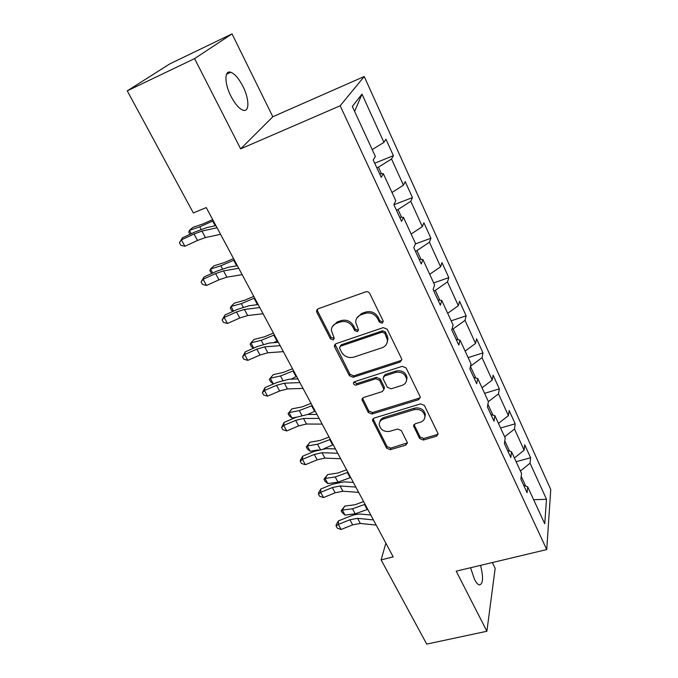 <?xml version="1.0" encoding="UTF-8"?>
<svg xmlns="http://www.w3.org/2000/svg" width="678" height="678" viewBox="0 0 678 678"><rect width="100%" height="100%" fill="white"/><g stroke="black" fill="none" stroke-linecap="round" stroke-linejoin="round"><path stroke-width="1.02" d="M382.07 323.228L383.265 321.508L383.078 320.804L369.722 293.464C368.79 291.947 367.459 291.396 365.747 291.82L318.101 308.787L316.499 310.999L316.804 312.236L330.449 338.822L333.144 339.932L334.271 338.39L331.364 330.44C331.483 326.999 333.212 324.618 336.551 323.296L340.466 321.931C345.805 320.652 349.95 322.372 352.916 327.084L354.653 330.533L357.374 331.661L358.535 330.025L355.696 322.321C355.747 318.702 357.526 316.185 361.035 314.778L365.035 313.389C370.468 312.083 374.654 313.821 377.604 318.592L379.324 322.092L382.07 323.228M356.704 318.262L361.637 313.465L365.62 312.075C371.036 310.77 375.222 312.499 378.163 317.262L379.866 320.753L382.612 321.889L383.265 321.499M317.236 309.304L317.507 310.939L331.11 337.466L334.271 338.339M332.491 326.44L337.203 321.965L341.11 320.609C346.433 319.33 350.577 321.041 353.526 325.745L355.255 329.186L357.967 330.313L358.526 330.008M470.557 567.749L474.447 579.249C476.142 582.555 477.753 584.453 479.278 584.945C483.151 584.216 483.575 577.681 480.558 565.359M242.944 86.403C238.919 78.614 234.859 73.902 230.783 72.266C224.308 69.775 224.308 83.47 230.995 96.31C235.071 104.056 239.088 108.683 243.046 110.2C249.58 112.573 249.411 98.971 242.944 86.403M419.606 438.496L423.335 440.039L436.463 436.217L438.166 433.903L424.411 405.436L420.614 403.868L374.078 418.089L372.468 420.224L386.579 448.158L390.257 449.684L405.732 445.175L407.376 442.988L407.139 442.149L401.3 430.555L397.579 429.013L389.85 431.318C384.053 432.098 380.511 429.886 379.222 424.708C379.231 421.902 380.68 419.987 383.57 418.953L414.182 409.639C419.919 408.792 423.496 410.91 424.911 416.004C425.004 419.029 423.496 421.097 420.377 422.199L415.241 423.733L413.563 425.996L419.606 438.496L420.029 436.954L423.75 438.488L436.852 434.666L438.149 433.793M456.209 571.164L486.889 631.26L426.716 644.1L381.129 559.892L393.198 556.875L206.256 207.587L193.332 212.943L127.252 90.86L194.578 58.613L240.648 148.863L340.17 105.776L546.739 549.578L456.209 571.164M400.139 362.035L401.842 359.628L401.588 358.713L387.197 329.237L383.282 327.618L335.974 343.687L334.364 345.882L334.661 347.026L349.382 375.697L353.17 377.265L400.139 362.035L400.622 360.62L401.851 359.789M406.097 367.934L420.046 396.494L420.284 397.333L418.58 399.698L371.993 414.021L368.264 412.478L361.925 399.647L363.535 397.494L382.29 391.587L383.943 389.333L379.646 380.341L375.841 378.765L356.264 385.045C354.696 385.274 353.755 384.663 353.424 383.223L354.552 381.706L402.24 366.332L406.097 367.934M340.17 105.776L364.222 76.504L550.748 489.491L546.739 549.578M516.128 461.718L530.603 457.752L524.721 444.819L524.128 450.175L514.509 429.038L515.187 423.809L509.136 410.495L508.407 415.639L498.5 393.884L499.322 388.875L493.092 375.163L492.211 380.087L482.007 357.679L482.982 352.899L476.566 338.771L475.532 343.458L465.015 320.363L466.15 315.829L459.54 301.278L458.336 305.71L447.497 281.895L448.802 277.633L441.988 262.623L440.607 266.785L429.42 242.216L430.911 238.241L423.886 222.757L422.326 226.621L410.775 201.273L412.453 197.603L405.198 181.628L403.444 185.179L391.528 158.999L393.409 155.652L385.918 139.16L383.951 142.38L361.976 94.115L352.331 106.463L375.375 156.44L373.205 159.991L381.231 177.331L383.299 173.644L379.621 173.856M530.603 457.752L530.052 463.184L546.502 499.296L544.739 523.78L527.687 486.796L527.094 492.72L520.89 479.295L521.535 473.456L511.551 451.785L510.805 457.497L504.407 443.658L505.212 438.039L494.915 415.707L494.008 421.182L487.414 406.919L488.372 401.529L477.753 378.502L476.685 383.731L469.879 369.01L471.015 363.883L460.057 340.119L458.811 345.085L451.785 329.889L453.107 325.033L441.793 300.507L440.361 305.185L433.106 289.489L434.615 284.93L422.936 259.598L421.301 263.971L413.8 247.758L415.512 243.504L403.444 217.333L401.596 221.375L393.842 204.612L395.783 200.696L383.299 173.644M509.542 451.133L504.805 440.87M514.399 457.981L524.128 450.175M504.644 436.818L514.509 429.038M511.551 451.785L507.559 450.48M492.923 415.139L487.889 404.241M498.457 423.403L508.407 415.639M488.355 401.664L498.5 393.884M494.915 415.707L490.957 414.572M475.786 378.027L470.447 366.459M482.041 387.791L492.211 380.087M470.498 366.239L482.007 357.679M477.753 378.502L473.837 377.553M458.108 339.746L453.116 328.932L451.938 329.322M465.125 351.102L475.532 343.458M453.116 328.932L465.015 320.363M460.057 340.119L456.175 339.373M439.861 300.244L435.31 290.379L433.759 290.921M447.683 313.287L458.336 305.71M435.31 290.379L447.497 281.895M441.793 300.507L437.954 299.981M421.03 259.445L416.945 250.614L415.385 251.182M429.699 274.276L440.607 266.785M416.945 250.614L429.42 242.216M422.936 259.598L419.14 259.301M401.571 217.307L397.994 209.561L396.418 210.172M411.148 234.037L422.326 226.621M397.994 209.561L410.775 201.273M403.444 217.333L399.706 217.282M381.451 173.746L378.417 167.178L376.824 167.813M391.994 192.493L403.444 185.179M378.417 167.178L391.528 158.999M372.214 149.584L383.951 142.38M354.628 111.446L361.976 94.115M240.648 148.863L272.819 116.752L232.029 33.9L194.578 58.613M232.029 33.9L169.839 63.868L127.252 90.86M486.889 631.26L495.169 568.325L492.33 562.554M272.819 116.752L364.222 76.504M385.85 543.146L381.129 559.892M525.67 486.058L521.212 476.397M533.645 499.711L546.502 499.296M520.407 471.015L530.052 463.184M527.687 486.796L523.67 485.321M374.705 163.228L393.409 155.652M393.91 204.756L412.453 197.603M415.326 243.961L430.911 238.241M433.691 282.921L448.802 277.633M451.167 320.83L466.15 315.829M468.125 357.611L482.982 352.899M484.592 393.325L499.322 388.875M500.584 428.013L515.187 423.809M335.025 344.263L349.984 374.273L353.763 375.841L400.622 360.62M384.807 333.279L382.07 332.144L340.576 346.178L339.449 347.721L341.475 352.068C344.399 356.645 348.484 358.34 353.738 357.145L382.019 347.755C385.663 346.339 387.469 343.771 387.435 340.042L384.807 333.279L385.341 331.923L382.612 330.788L382.07 332.144M340.025 346.475L341.212 344.805L382.612 330.788M387.197 342.475L387.96 338.669L387.121 335.559L386.596 336.924M385.341 331.923L387.121 335.559M362.493 398.139L368.815 410.987L372.536 412.529L419.012 398.215L420.284 397.35M383.943 389.401L384.206 386.926L380.18 378.909L376.383 377.332L356.848 383.604L356.264 385.045M354.035 381.968L356.848 383.604M402.046 385.367C405.13 384.223 406.647 382.112 406.58 379.036C405.173 373.705 401.529 371.493 395.655 372.417L384.697 375.926L383.028 378.222L383.29 379.18L387.316 387.231L391.121 388.808L402.046 385.367M406.503 380.587L407.054 377.587C405.647 372.264 402.012 370.061 396.155 370.985L395.655 372.417M383.553 376.671L385.223 374.493L396.155 370.985M414.012 424.53L420.029 436.954M424.894 417.241L425.335 414.487C423.92 409.402 420.352 407.292 414.622 408.139L414.182 409.639M379.833 421.911C380.307 419.724 381.722 418.241 384.079 417.445L414.622 408.139M373.01 418.75L387.079 446.607L390.748 448.133L407.368 442.878M212.689 219.604L203.349 223.791L193.069 227.299L189.416 230.351L199.722 226.842L213.324 220.791M189.967 234.317L188.823 232.232L189.416 230.351L191.255 233.715M220.562 234.317L205.451 237.554L197.51 240.444L184.891 246.275L181.365 239.876L179.416 242.716L182.475 237.792L195.035 231.961L206.917 227.579L215.875 225.562M217.036 227.732L201.951 231.096L194.001 234.02L181.365 239.876L182.475 237.792M184.891 246.275L180.823 245.266L179.416 242.716M233.546 258.572L224.299 262.606L214.019 265.784L210.527 268.988L220.833 265.818L234.3 259.988M211.697 273.48L209.858 270.683L210.527 268.988L212.722 273.005M253.784 296.379L244.631 300.269L234.351 303.134L231.02 306.481L241.317 303.625L254.657 298.015M232.935 311.397L231.562 310.355L230.274 307.998L231.02 306.481L233.554 311.117M256.343 304.803L257.86 304.007M242.148 274.649L226.901 277.149L218.977 279.811L206.51 285.472L203.095 279.268L201.103 281.938L204.053 276.963L216.468 271.31L228.308 267.259L237.351 265.683M238.741 268.276L223.511 270.886L215.587 273.581L203.095 279.268L204.053 276.963M206.51 285.472L202.468 284.413L201.103 281.938M263.072 313.745L247.699 315.533L239.809 317.99L227.477 323.482L224.164 317.465L222.138 319.974L224.977 314.956L237.249 309.465L249.055 305.736L258.165 304.575M259.767 307.558L244.411 309.465L236.512 311.948L224.164 317.465L224.977 314.956M227.477 323.482L223.46 322.372L222.138 319.974M273.42 333.084L264.361 336.839L254.097 339.407L250.911 342.882L261.2 340.331L274.412 334.924M253.513 348.204L251.352 346.517L250.097 344.229L250.911 342.882L253.758 348.102M273.7 342.687L277.522 340.737M292.498 368.73L283.531 372.349L273.285 374.637L270.234 378.239L280.506 375.968L293.591 370.764M273.276 383.816L270.573 381.655L269.361 379.426L270.234 378.239L273.276 383.816L274.344 383.587M290.879 379.197L296.608 376.409M311.041 403.368L302.151 406.859L291.921 408.885L289.006 412.605L299.269 410.597L312.219 405.571M288.074 413.639L289.006 412.605L291.972 418.021L289.252 415.792L288.074 413.639L291.921 408.885M291.972 418.021L296.489 417.148M307.787 414.47L315.16 411.063M283.362 351.645L267.878 352.78L260.013 355.035L247.826 360.365L244.605 354.526L242.546 356.882L245.283 351.823L257.411 346.492L269.174 343.06L278.353 342.297M280.15 345.653L264.683 346.882L256.818 349.17L244.605 354.526L245.283 351.823M247.826 360.365L243.834 359.213L242.546 356.882M303.032 388.409L287.455 388.926L279.624 390.986L267.581 396.164L264.454 390.503L262.361 392.706L264.996 387.621L276.988 382.443L288.709 379.29L297.939 378.892M299.922 382.595L284.362 383.206L276.522 385.299L264.454 390.503L264.996 387.621M267.581 396.164L263.606 394.969L262.361 392.706M322.135 424.097L306.473 424.021L298.667 425.903L286.76 430.937L283.718 425.437L281.599 427.504L284.141 422.386L296.006 417.351L307.668 414.47L316.957 414.428M319.109 418.445L303.464 418.462L295.659 420.377L283.718 425.437L284.141 422.386M286.76 430.937L282.819 429.699L281.599 427.504M340.678 458.743L324.94 458.108L317.177 459.828L305.397 464.718L302.439 459.37L300.295 461.311L300.422 460.023L302.744 456.167L314.482 451.277L326.093 448.65L335.424 448.929M337.737 453.26L322.016 452.709L314.245 454.455L302.439 459.37L302.744 456.167M305.397 464.718L301.473 463.447L300.295 461.311M329.05 437.03L320.253 440.403L310.049 442.175L307.261 445.997L317.499 444.243L330.33 439.403M306.27 446.887L307.261 445.997L310.134 451.268L307.414 448.989L306.27 446.887L310.049 442.175M310.134 451.268L318.236 449.912M323.923 448.726L333.178 444.743M346.577 469.761L337.856 473.024L327.677 474.558L325.008 478.482L335.22 476.965L347.933 472.295M323.965 479.236L325.008 478.482L327.813 483.6L325.076 481.278L323.965 479.236L327.677 474.558M327.813 483.6L338.017 482.126L350.704 477.481M358.687 492.389L342.89 491.236L335.161 492.796L323.508 497.559L320.635 492.355L318.465 494.169L318.55 492.821L320.83 488.999L332.44 484.245L344 481.855L353.365 482.448M355.831 487.067L340.051 485.99L332.313 487.575L320.635 492.355L320.83 488.999M323.508 497.559L319.618 496.245L318.465 494.169M363.611 501.601L354.984 504.754L344.831 506.059L342.28 510.085L352.467 508.797L365.052 504.288M341.178 510.704L342.28 510.085L345 515.068L342.263 512.695L341.178 510.704L344.831 506.059M345 515.068L355.187 513.814L367.756 509.331M376.188 525.094L360.34 523.45L352.645 524.848L341.119 529.484L338.33 524.425L336.135 526.12L336.178 524.721L338.415 520.933L349.899 516.305C354.213 514.594 358.043 513.873 361.408 514.144L370.807 515.034M373.417 519.916L357.577 518.348L349.873 519.772L338.33 524.425L338.415 520.933M341.119 529.484L337.254 528.137L336.135 526.12M378.163 317.262L377.604 318.592M365.62 312.075L365.035 313.389M361.637 313.465L361.035 314.778M355.255 329.186L354.653 330.533M353.526 325.745L352.916 327.084M341.11 320.609L340.466 321.931M337.203 321.965L336.551 323.296M331.11 337.466L330.449 338.822M317.507 310.939L316.804 312.236M379.866 320.753L379.324 322.092M353.763 375.841L353.17 377.265M349.984 374.273L349.382 375.697M335.305 345.653L334.661 347.026M341.212 344.805L340.576 346.178M419.012 398.215L418.58 399.698M372.536 412.529L371.993 414.021M368.815 410.987L368.264 412.478M362.755 399.189L362.188 400.656M384.206 386.926L383.68 388.384M380.18 378.909L379.646 380.341M376.383 377.332L375.841 378.765M385.223 374.493L384.697 375.926M414.25 425.301L413.8 426.835M384.079 417.445L383.57 418.953M406.19 443.615L405.732 445.175M390.748 448.133L390.257 449.684M387.079 446.607L386.579 448.158M373.264 419.674L372.731 421.182M436.852 434.666L436.463 436.217M423.75 438.488L423.335 440.039M199.722 226.842L201.103 229.393M212.739 221.104L215.206 225.715M205.451 237.554L201.951 231.096M197.51 240.444L194.001 234.02M220.833 265.818L222.486 268.861M233.724 260.293L236.673 265.801M241.317 303.625L243.224 307.134M254.089 298.32L257.293 304.303M226.901 277.149L223.511 270.886M218.977 279.811L215.587 273.581M247.699 315.533L244.411 309.465M239.809 317.99L236.512 311.948M261.2 340.331L263.344 344.28M273.853 335.22L276.963 341.034M280.506 375.968L282.87 380.324M293.04 371.061L296.066 376.705M299.269 410.597L301.837 415.334M311.677 405.868L314.617 411.351M267.878 352.78L264.683 346.882M260.013 355.035L256.818 349.17M287.455 388.926L284.362 383.206M279.624 390.986L276.522 385.299M306.473 424.021L303.464 418.462M298.667 425.903L295.659 420.377M324.94 458.108L322.016 452.709M317.177 459.828L314.245 454.455M317.499 444.243L320.262 449.353M329.796 439.7L332.652 445.031M335.22 476.965L338.017 482.126M347.407 472.591L350.187 477.77M342.89 491.236L340.051 485.99M335.161 492.796L332.313 487.575M352.467 508.797L355.187 513.814M364.535 504.576L367.239 509.619M360.34 523.45L357.577 518.348M352.645 524.848L349.873 519.772M226.537 74.241L230.783 72.266M317.202 309.702L316.499 310.999M335.017 344.517L334.364 345.882M387.96 338.669L387.435 340.042M362.493 398.181L361.925 399.647M384.46 387.875L383.943 389.333M353.891 382.087L353.424 383.223M407.054 377.587L406.58 379.036M413.978 424.581L413.563 425.996M425.335 414.487L424.911 416.004M372.993 418.767L372.468 420.224"/></g></svg>

